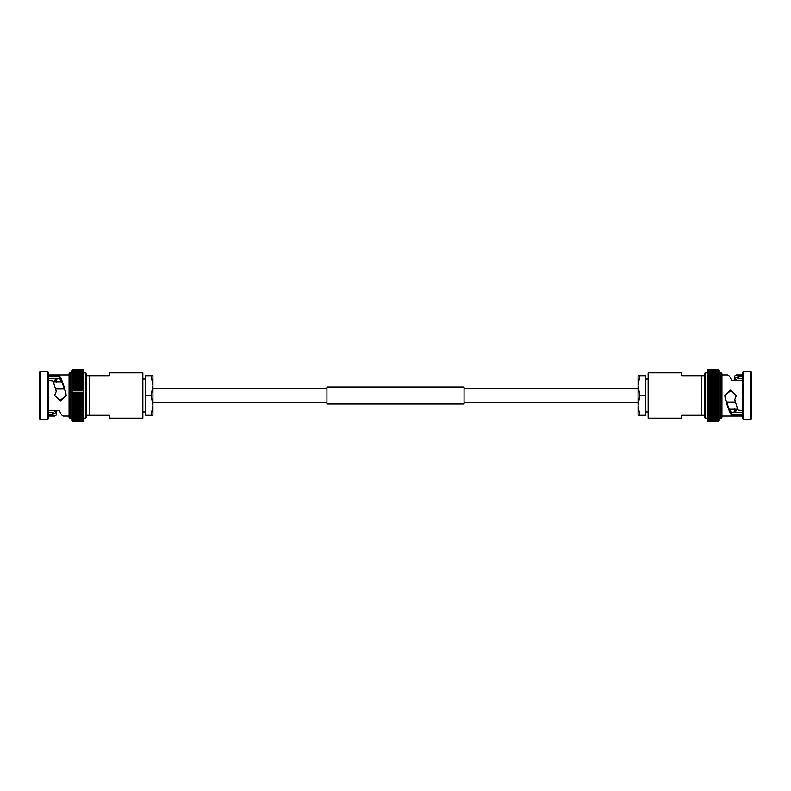 <?xml version="1.0" encoding="UTF-8"?>
<svg xmlns="http://www.w3.org/2000/svg" width="791" height="791" viewBox="0 0 791 791"><rect width="100%" height="100%" fill="white"/><g stroke="black" fill="none" stroke-linecap="round" stroke-linejoin="round"><path stroke-width="1.19" d="M326.94 404.003L326.94 386.997L464.06 386.997L464.06 404.003L326.94 404.003M71.803 420.436L72.505 421.573L83.006 421.573L83.708 420.693L83.006 421.573M72.456 421.455L83.055 421.455L83.708 420.604L83.055 421.455M72.396 421.198L83.114 421.198L83.708 420.288L83.114 421.198M72.337 420.812L71.803 419.843L72.337 420.812L83.164 420.812L83.708 420.12M72.288 420.308L71.803 419.27L72.288 420.308L83.708 419.833L83.164 420.812M72.238 419.685L71.803 418.577L72.238 419.685L83.708 419.26L83.223 420.308M72.535 419.616L83.273 419.685M72.189 418.933L71.803 417.767L72.189 418.933L83.708 418.568L83.708 420.278M72.139 418.073L71.803 416.847L72.139 418.073L83.708 417.757L83.322 418.933M72.535 419.596L82.976 419.596L83.371 418.073M72.535 416.946L71.803 415.809L72.09 417.104L83.421 417.104L83.708 415.809L82.976 416.946M72.09 417.104L83.421 417.104M72.05 416.026L72.535 415.829L71.803 414.682L72.05 416.026L83.46 416.026L83.708 414.682L82.976 415.809L83.46 416.026M72.535 414.613L71.803 413.446L72.001 414.85L83.708 414.652L83.708 413.446L82.976 414.583L83.708 413.317L72.535 413.298L83.539 413.574M72.001 414.85L83.51 414.85M72.535 413.298L71.803 410.707L71.971 413.574M71.932 412.21L83.708 412.101L83.708 413.426M82.976 411.864L72.535 411.884L82.976 411.884L83.708 410.707L82.976 411.864L83.579 412.21M71.803 409.125L72.535 410.371L71.803 409.224L71.902 410.776L83.609 410.776L82.976 410.4L83.708 410.687L83.708 409.224L82.976 410.371L83.708 409.125M72.535 408.828L71.803 407.672L71.872 409.263L83.638 409.263L83.708 407.672L82.976 408.799L83.708 407.573M71.872 409.263L83.638 409.263M72.535 407.197L71.803 406.05L71.852 407.681L83.658 407.681L83.708 406.05L82.976 407.167L83.708 405.971M71.852 407.681L83.658 407.681M71.833 406.05L72.535 405.506L71.803 404.379L71.833 406.05L83.678 406.05L82.976 405.506L83.708 404.379L83.708 406.02M71.823 404.359L72.535 403.756L82.976 403.756L83.708 404.349L71.823 404.359L71.803 402.659L72.535 403.756M71.813 402.639L72.535 401.966L82.976 401.966L83.708 402.629L71.803 402.659M72.535 401.966L71.803 400.908L72.535 400.147L82.976 400.147L83.708 400.879L83.708 404.379M72.535 400.147L71.803 399.089L71.803 400.879L83.708 400.879L82.976 401.966M83.708 370.139L83.708 371.157L71.803 371.167L71.803 371.73L72.535 371.384L71.803 371.74L72.535 369.427L83.006 369.427L83.708 370.139L82.976 369.427L83.708 370.198L82.976 369.555L83.708 370.396L82.976 369.822L83.708 370.712L82.976 370.218L83.708 373.233L72.535 373.065L71.803 373.243L71.803 374.153L72.535 372.175L70.142 372.828A1.078 1.078 0 0 0 69.064 373.906L69.064 417.094A1.078 1.078 0 0 0 70.142 418.172L71.803 418.172L71.803 399.089L72.535 398.308L71.803 397.329L71.803 399.089L83.708 399.089L83.708 400.859M72.535 398.308L82.976 398.308L83.708 399.089L82.976 400.147M72.535 396.449L71.803 395.52L71.803 397.29L83.708 397.3L82.976 396.449L72.535 396.449L71.803 397.329M48.192 378.355L59.503 378.355L59.533 376.852L59.523 375.844L48.192 375.844M48.192 380.422L53.066 380.975L56.26 391.337L54.727 395.5L60.462 400.127L66.157 395.5L65.969 393.958C63.933 386.809 61.896 381.796 59.849 378.899L59.503 378.355M56.26 391.337L54.727 395.292M48.192 412.645L52.898 412.645L54.5 413.327L56.26 412.418L54.727 411.043M55.845 381.796L54.727 380.164L58.494 378.355M39.55 372.235L40.282 371.503L47.46 371.503L47.46 419.497L40.282 419.497L39.55 418.765L39.55 372.235M47.46 371.503L48.192 372.235L48.192 418.765L47.46 419.497M48.192 374.934L69.064 374.934M48.192 410.578L59.523 410.578L59.75 411.34C61.026 414.444 62.291 416.017 63.567 416.066L69.064 416.066M55.419 411.992L57.555 410.578M48.192 416.066L54.5 416.066L56.26 415.028L56.26 412.418M56.26 382.182L56.26 380.135L55.37 379.166M48.192 415.156L52.018 415.156L54.5 416.066M83.708 373.392L83.708 371.157L83.708 372.828L85.369 372.828A1.078 1.078 0 0 1 86.446 373.906L86.446 417.094A1.078 1.078 0 0 1 85.369 418.172L83.708 418.172L83.708 397.329L82.976 398.308M89.185 375.705L109.296 375.705L109.296 372.828L142.845 372.828L142.845 418.172L109.296 418.172L109.296 415.295L89.185 415.295L89.185 375.705L86.446 375.705M86.446 415.295L89.185 415.295M72.535 413.268L82.976 413.268L83.708 412.121L82.976 413.298M82.976 415.809L72.535 415.809L82.976 415.829L83.708 414.652M83.708 410.598L83.708 412.002M83.708 402.659L82.976 403.756M71.803 400.879L71.803 402.629M71.813 388.361L83.698 388.361L82.976 389.034L83.708 390.092L82.976 390.853L83.708 391.871L82.976 394.59L83.708 397.329M71.803 393.671L72.535 392.731L71.803 391.911L71.803 395.48L72.535 394.59L71.803 393.71L83.708 393.7L82.976 396.449M82.976 392.731L83.708 393.671L83.708 391.911L82.976 392.731L72.535 392.731M71.803 386.7L71.803 391.871L72.535 390.883L71.803 390.121L72.535 389.034L71.803 388.371L72.535 389.034L82.976 389.034L83.708 388.371L83.708 391.911L83.708 372.828M82.976 387.274L83.708 388.341L83.708 386.651L82.976 387.274L72.535 387.274L71.803 388.341L72.535 385.533L71.803 384.98L71.892 386.354M71.823 386.641L83.688 386.641L82.976 387.244L72.535 387.244L71.803 386.651L72.535 387.274M71.803 381.806L72.535 382.172L71.803 381.806L71.803 383.328L72.535 383.803L71.803 383.358L71.803 384.95L72.535 385.533L82.976 385.533L83.708 386.621L83.708 384.98L82.976 385.494L83.708 385.029M82.976 383.833L83.708 384.95L83.708 383.358L72.535 383.833L71.803 384.95L72.535 383.803L83.708 383.358L82.976 382.201L83.708 383.328L83.708 381.806L72.535 382.201L71.803 383.328L72.535 382.172L82.976 382.172M83.708 377.683L83.708 376.348L82.976 376.387L83.708 377.554L82.976 377.702L83.708 378.879L82.976 379.116L83.708 381.806M71.803 380.313L71.803 381.776L72.535 380.629L71.803 380.313L72.535 380.6L71.803 381.875M71.803 380.402L72.535 379.136L71.803 378.899L71.803 380.293L72.535 379.136L71.803 378.899L72.535 377.702L71.803 377.574L83.708 377.574L83.708 380.293M83.708 378.998L72.535 379.136L82.976 379.116M71.803 376.348L72.535 376.387L71.803 376.348L71.803 378.879L72.535 377.732L82.976 377.732M83.708 376.348L72.535 376.387L71.803 377.554L72.535 376.417L82.976 376.417M71.803 375.211L72.535 375.171L71.803 375.211L71.803 376.318L72.535 375.191L82.976 375.191L83.708 376.318L83.708 375.211L82.976 375.171L83.708 375.211M82.976 374.074L83.708 375.191L83.708 374.173L82.976 374.054L72.535 374.074L71.803 375.191L71.803 374.173L72.535 374.054L71.803 374.173M83.708 374.173L72.535 374.074M82.976 373.065L83.708 374.153L83.708 373.243L82.976 373.055L72.535 373.055M83.708 372.432L72.535 372.175L71.803 373.233M83.708 371.74L72.535 371.404L82.976 371.404M71.803 372.581L72.535 371.404M83.708 371.157L82.976 370.218L72.535 370.218L71.803 370.88M83.708 370.396L82.976 369.822L72.535 369.822L71.803 370.564M83.708 370.208L82.976 369.555L72.535 369.555L71.803 370.208L72.535 369.427L71.803 370.139M71.803 371.899L71.803 371.157M71.892 388.094L71.803 390.121L83.708 390.141L71.833 390.141M64.407 389.043L55.627 389.043M64.14 388.252L55.4 388.252M61.619 381.796L53.363 381.796L61.619 381.796M71.803 397.29L71.803 393.71L83.708 393.7L83.708 399.089M83.708 395.5L71.803 395.48M71.803 372.828L71.803 386.651M59.523 375.844L59.849 378.899M65.969 393.72C63.903 385.316 61.827 379.482 59.75 376.219M54.727 395.5L60.472 400.839L66.157 395.5M40.282 371.503L40.282 419.497M48.192 376.852L59.533 376.852M52.898 412.645L52.018 414.148L48.192 414.148M71.932 386.7L83.579 386.7M71.872 388.401L83.638 388.401M142.845 411.953L145.722 411.953M142.845 379.047L145.722 379.047M151.15 375.705L152.92 385.603L151.15 395.5L152.92 405.397L151.15 415.295L152.92 415.295L152.92 375.705L145.722 375.705L145.722 395.5L151.15 395.5M145.722 395.5L145.722 415.295L151.15 415.295M718.465 369.427L708.024 369.427L718.465 369.427L719.197 370.139L718.495 369.427L707.994 369.427L707.292 370.307L707.994 369.427L718.495 369.427L719.197 370.139M718.544 369.545L719.197 370.396L718.544 369.545L707.945 369.545L707.292 370.396L707.945 369.545M718.604 369.802L719.197 370.712L718.604 369.802L707.886 369.802L707.292 370.564M719.197 370.88L718.663 370.188L707.836 370.188L707.292 370.722L707.886 369.802M718.663 370.188L719.197 371.73L719.197 371.167L719.197 371.73L707.292 371.74L707.292 370.396M718.712 370.692L707.292 371.167L707.836 370.188M718.465 371.384L719.197 372.423L719.197 371.74L719.197 372.423L707.292 372.432L707.777 370.692M718.762 371.315L707.727 371.315M718.811 372.067L719.197 373.233L719.197 372.432L720.858 372.828A1.078 1.078 0 0 1 721.936 373.906L721.936 374.934L727.433 374.934C728.709 374.983 729.974 376.556 731.25 379.66L731.477 380.422L742.808 380.422M718.861 372.927L719.197 374.153L718.861 372.927L707.292 373.243L707.678 372.067M718.465 371.404L708.024 371.404L707.629 372.927M718.465 374.054L719.197 375.191L718.91 373.896L707.579 373.896L707.292 375.191L708.024 374.054M718.91 373.896L707.579 373.896M718.95 374.974L718.465 375.171L719.197 376.318L718.95 374.974L707.54 374.974L707.292 376.318L708.024 375.191L707.54 374.974M718.465 376.387L719.197 377.554L718.999 376.15L707.49 376.15L707.292 377.554L708.024 376.417L707.292 377.683M718.999 376.15L707.49 376.15M718.465 377.702L719.197 378.879L719.029 377.426L707.461 377.426L707.292 378.879L708.024 377.732L707.292 378.998M719.029 377.426L707.461 377.426M719.068 378.79L718.465 379.116L719.197 380.293L719.068 378.79L707.421 378.79L707.292 380.293L708.024 379.136L707.421 378.79M719.197 381.875L718.465 380.629L719.197 381.776L719.098 380.224L707.391 380.224L708.024 380.6L707.292 380.313L707.292 381.776L708.024 380.629L707.292 381.875M718.465 382.172L719.197 383.328L719.128 381.737L707.292 381.806L707.292 383.328L708.024 382.201L707.292 383.358L719.148 383.319L718.465 383.803L707.342 383.319M719.128 381.737L707.362 381.737M718.465 383.803L719.197 386.621L719.148 383.319M719.167 384.95L707.322 384.95L707.292 383.358M708.024 385.494L707.322 384.95L708.024 383.833L707.292 386.621L708.024 385.494L718.465 385.494L708.024 385.533M719.177 386.641L718.465 387.244L708.024 387.244L707.292 386.651L719.177 386.641L719.197 388.341L718.465 387.244M719.187 388.361L718.465 389.034L708.024 389.034L707.292 388.371L719.197 388.341M718.465 389.034L719.197 390.092L718.465 390.853L708.024 390.853L707.292 390.121L707.292 386.621M718.465 390.853L719.197 391.911L719.197 390.121L707.292 390.121L708.024 389.034M719.187 402.639L707.302 402.639L708.024 401.966L707.292 400.908L708.024 400.117L707.292 399.129L719.197 399.089L718.465 400.117L719.197 400.879L719.197 397.329L718.465 398.269L719.197 399.089L719.197 395.52L718.465 396.41L719.197 397.29L719.197 393.71L718.465 394.551L719.197 395.48L719.197 391.871L718.465 392.692L719.197 393.671L719.197 391.911L707.292 391.911L707.381 389.874M718.465 392.692L708.024 392.692L707.292 391.911L708.024 390.853M719.197 393.7L707.292 393.71L707.292 372.828L705.631 372.828A1.078 1.078 0 0 0 704.554 373.906L704.554 417.094A1.078 1.078 0 0 0 705.631 418.172L705.631 372.828M708.024 394.551L707.292 393.71L707.292 395.48L708.024 394.551L718.465 394.551M742.808 412.645L731.497 412.645L731.467 414.148L731.477 415.156L742.808 415.156M742.808 410.578L737.934 410.025L734.74 399.663L736.273 395.5L730.538 390.873L724.843 395.5L725.031 397.042C727.067 404.191 729.104 409.204 731.151 412.101L731.497 412.645M734.74 399.663L736.273 395.708M742.808 378.355L738.102 378.355L736.5 377.673L734.74 378.582L736.273 379.957M735.155 409.204L736.273 410.836L732.506 412.645M751.45 418.765L750.718 419.497L743.54 419.497L743.54 371.503L750.718 371.503L751.45 372.235L751.45 418.765M743.54 419.497L742.808 418.765L742.808 372.235L743.54 371.503M742.808 416.066L721.936 416.066L721.936 417.094A1.078 1.078 0 0 1 720.858 418.172L719.197 418.568L719.197 416.847L718.465 419.596L708.024 419.596L707.292 416.847L708.024 417.935L707.292 417.757L708.024 417.945L719.197 417.767M735.581 379.008L733.445 380.422M742.808 374.934L736.5 374.934L734.74 375.972L734.74 378.582M734.74 408.818L734.74 410.865L735.63 411.834M742.808 375.844L738.982 375.844L736.5 374.934M707.292 420.861L707.292 419.843L718.465 420.248L719.197 419.26L718.465 421.573L707.994 421.573L707.292 420.861L708.024 421.573L707.292 420.802L708.024 421.445L707.292 420.604L708.024 421.178L707.292 420.288L708.024 420.782L707.292 418.172L705.631 418.172M701.815 415.295L681.704 415.295L681.704 418.172L648.155 418.172L648.155 372.828L681.704 372.828L681.704 375.705L701.815 375.705L701.815 415.295L704.554 415.295M704.554 375.705L701.815 375.705M708.024 379.136L718.465 379.136L708.024 379.116L707.292 380.402M708.024 375.191L718.465 375.191L708.024 375.171L707.292 376.457M707.292 388.341L708.024 387.244M719.197 390.121L719.197 388.371M707.292 393.7L708.024 392.692M708.024 396.41L707.292 395.48L707.292 397.29L708.024 396.41L718.465 396.41M708.024 398.269L707.292 397.29L707.292 399.089L708.024 398.269L718.465 398.269M719.197 418.172L719.197 404.349L718.465 403.756L719.197 404.349L719.197 400.879L718.465 401.937L719.197 402.629L718.465 401.966L708.024 401.966L707.292 402.629L707.292 399.089L707.292 418.172M708.024 403.726L707.292 402.659L707.292 404.349L708.024 403.726L718.465 403.726L719.197 402.659L718.465 405.467L719.197 406.02L719.108 404.646M719.177 404.359L707.312 404.359L708.024 403.756L718.465 403.726M719.197 409.194L718.465 408.828L719.197 409.194L719.197 407.672L718.465 407.197L719.197 407.642L719.197 406.05L718.465 405.467L708.024 405.467L707.292 404.379L707.292 406.02L708.024 405.506L707.292 406.02L708.024 407.197L707.292 407.642L707.292 406.05L719.167 406.05M708.024 408.828L718.465 408.799L719.197 407.672L718.465 408.828L707.292 409.194L708.024 408.828L707.292 409.194L707.292 407.672L708.024 408.799L707.292 407.672L708.024 407.197L718.465 407.197L719.197 406.05L718.465 407.167L708.024 407.167M707.292 410.687L708.024 410.4L707.292 409.224L708.024 410.371L707.292 410.687L707.292 409.125M719.197 410.687L719.197 409.224L718.465 410.371L719.197 410.687L718.465 410.4L719.197 409.125M719.197 414.682L718.465 415.809L719.197 415.789L719.197 414.543L718.465 414.613L719.197 414.652L719.197 413.446L718.465 413.298L719.197 413.426L719.197 412.121L718.465 411.884L719.197 412.101L719.197 410.707L718.465 411.864L708.024 411.864L707.292 410.707L707.292 412.101L708.024 411.884L707.292 412.101L708.024 413.298L707.292 413.426L707.292 412.002M707.292 413.317L707.292 414.652L708.024 414.613L707.292 413.446L718.465 413.298L719.197 412.121L718.465 413.268L708.024 413.268M707.292 414.652L718.465 414.613L719.197 413.446L718.465 414.583L708.024 414.583M719.197 415.789L708.024 415.809L707.292 414.682L707.292 415.789L708.024 415.829L707.292 415.789M708.024 416.926L707.292 415.809L707.292 416.827L708.024 416.946L718.465 416.926L719.197 415.809L719.197 416.827L718.465 416.946L719.197 416.827M707.292 416.827L718.465 416.926M719.197 418.419L719.197 419.26L719.197 418.577L708.024 418.844L707.292 417.608M707.292 418.577L707.292 419.843L707.292 419.27L708.024 419.596M707.292 419.26L718.465 419.596M707.292 419.843L708.024 420.782L718.465 420.782L719.197 420.12M707.292 420.604L708.024 421.178L719.197 420.802L718.465 421.445L708.024 421.445L707.292 420.604M719.197 420.861L718.465 421.573L719.197 420.802M719.197 419.101L719.197 419.675M708.024 411.884L718.465 411.884L719.197 410.598M719.108 402.906L719.197 400.879L707.292 400.859L719.167 400.859M726.593 401.957L735.373 401.957M726.86 402.748L735.6 402.748M729.381 409.204L737.637 409.204L729.381 409.204M707.292 397.29L719.197 397.3L707.292 397.3M719.197 395.5L707.292 395.5M719.197 391.871L719.197 372.828M721.936 417.094L721.936 373.906M721.936 416.066L721.936 374.934M731.477 415.156L731.151 412.101M725.031 397.28C727.097 405.684 729.173 411.518 731.25 414.781M736.273 395.5L730.528 390.161L724.843 395.5M750.718 419.497L750.718 371.503M742.808 414.148L731.467 414.148M738.102 378.355L738.982 376.852L742.808 376.852M719.068 404.3L707.421 404.3M719.128 402.599L707.362 402.599M719.187 399.089L707.302 399.089M648.155 379.047L645.278 379.047M648.155 411.953L645.278 411.953M639.85 415.295L638.08 405.397L639.85 395.5L638.08 385.603L639.85 375.705L638.08 375.705L638.08 415.295L645.278 415.295L645.278 395.5L639.85 395.5M645.278 395.5L645.278 375.705L639.85 375.705M72.535 421.573L82.976 421.573L72.535 421.573M72.535 421.445L82.976 421.445L72.535 421.445M72.535 421.178L82.976 421.178L72.535 421.178M72.535 420.782L82.976 420.782L72.535 420.782M72.535 420.268L82.976 420.268L72.535 420.268M72.535 418.844L82.976 418.844L72.535 418.844M72.535 417.945L82.976 417.945L72.535 417.945M72.535 410.4L82.976 410.4L72.535 410.4M72.535 405.506L82.976 405.506L72.535 405.506M72.535 416.926L82.976 416.926M72.535 414.583L82.976 414.613M72.535 408.799L82.976 408.828M72.535 407.167L82.976 407.197M72.535 403.726L82.976 403.726M72.535 401.937L82.976 401.937M72.535 400.117L82.976 400.117M72.535 398.269L82.976 398.269M72.535 396.41L82.976 396.41M72.535 394.59L82.976 394.59M72.535 394.551L82.976 394.551M72.535 392.692L82.976 392.692M72.535 390.883L82.976 390.883M72.535 390.853L82.976 390.853M72.535 389.063L82.976 389.063M72.535 385.494L82.976 385.494M72.535 380.6L82.976 380.629L72.535 380.6M72.535 375.171L82.976 375.171M72.535 372.156L82.976 372.156M82.976 370.732L72.535 370.732M72.535 370.218L82.976 370.218M72.535 369.822L82.976 369.822M72.535 369.555L82.976 369.555M82.976 369.427L72.535 369.427L82.976 369.427M85.369 372.828L85.369 418.172M70.142 372.828L70.142 418.172M53.066 412.724L53.066 415.374M52.018 414.148L52.018 415.156M718.465 369.555L708.024 369.555L718.465 369.555M718.465 369.822L708.024 369.822L718.465 369.822M718.465 370.218L708.024 370.218L718.465 370.218M718.465 370.732L708.024 370.732L718.465 370.732M718.465 372.156L708.024 372.156L718.465 372.156M718.465 373.055L708.024 373.055L718.465 373.055M718.465 380.6L708.024 380.6L718.465 380.6M718.465 374.074L708.024 374.074M718.465 376.417L708.024 376.387M718.465 377.732L708.024 377.702M718.465 382.201L708.024 382.172M718.465 383.833L708.024 383.803M718.465 387.274L708.024 387.274M718.465 389.063L708.024 389.063M718.465 390.883L708.024 390.883M718.465 392.731L708.024 392.731M718.465 394.59L708.024 394.59M718.465 396.449L708.024 396.449M718.465 398.308L708.024 398.308M718.465 400.117L708.024 400.117M718.465 400.147L708.024 400.147M718.465 401.937L708.024 401.937M718.465 405.506L708.024 405.506M718.465 410.4L708.024 410.371L718.465 410.4M718.465 415.829L708.024 415.829M718.465 417.945L708.024 417.945M718.465 418.844L708.024 418.844M708.024 420.268L718.465 420.268M718.465 420.782L708.024 420.782M718.465 421.178L708.024 421.178M718.465 421.445L708.024 421.445M708.024 421.573L718.465 421.573L708.024 421.573M720.858 418.172L720.858 372.828M737.934 378.276L737.934 375.626M738.982 376.852L738.982 375.844M326.94 388.648L152.92 388.648M638.08 388.648L464.06 388.648M638.08 402.352L464.06 402.352M326.94 402.352L152.92 402.352M72.505 369.427L83.006 369.427M72.456 369.545L83.055 369.545M72.396 369.802L83.114 369.802M72.337 370.188L83.164 370.188M72.288 370.692L83.223 370.692M72.238 371.315L83.273 371.315M72.189 372.067L83.322 372.067M72.139 372.927L83.371 372.927M72.09 373.896L83.421 373.896M72.05 374.974L83.46 374.974M72.001 376.15L83.51 376.15M71.971 377.426L83.539 377.426M71.932 378.79L83.579 378.79M71.902 380.224L83.609 380.224M71.872 381.737L83.638 381.737M71.852 383.319L83.658 383.319M71.833 384.95L83.678 384.95M718.544 421.455L707.945 421.455M718.604 421.198L707.886 421.198M718.663 420.812L707.836 420.812M718.712 420.308L707.777 420.308M718.762 419.685L707.727 419.685M718.811 418.933L707.678 418.933M718.861 418.073L707.629 418.073M718.91 417.104L707.579 417.104M718.95 416.026L707.54 416.026M718.999 414.85L707.49 414.85M719.029 413.574L707.461 413.574M719.068 412.21L707.421 412.21M719.098 410.776L707.391 410.776M719.128 409.263L707.362 409.263M719.148 407.681L707.342 407.681"/></g></svg>
